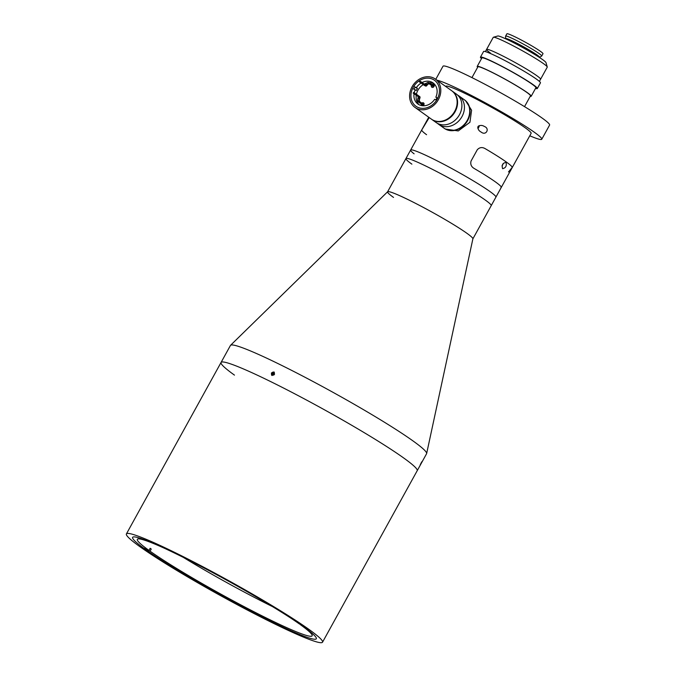 <?xml version="1.0" encoding="UTF-8"?>
<svg xmlns="http://www.w3.org/2000/svg" width="676" height="676" viewBox="0 0 676 676"><rect width="100%" height="100%" fill="white"/><g stroke="black" fill="none" stroke-linecap="round" stroke-linejoin="round"><path stroke-width="1.01" d="M300.558 624.641L300.499 624.759A99.845 7.588 28.9 0 1 312.143 635.829A99.845 7.588 28.9 0 1 246.647 607.969A99.845 7.588 28.9 0 1 150.072 551.185L151.238 549.056A99.845 7.588 28.9 0 1 150.689 548.667A99.845 7.588 28.9 0 1 150.156 548.278L148.982 550.408A99.845 7.588 28.9 0 1 137.329 539.33A99.845 7.588 28.9 0 1 163.051 547.644M272.394 606.558A99.845 7.588 28.9 0 1 183.289 557.362M291.407 618.498A99.845 7.588 28.9 0 1 299.409 623.973L300.051 624.294M144.698 548.312L148.982 550.408M145.788 549.089L150.072 551.185M300.499 624.759L301.243 625.123M150.047 548.473L151.238 549.056M140.076 546.791A112.013 8.518 28.9 0 1 126.404 533.93A112.013 8.518 28.9 0 1 200.476 565.491A112.013 8.518 28.9 0 1 308.864 629.339A112.013 8.518 28.9 0 1 322.536 642.2A112.013 8.518 28.9 0 1 248.464 610.631A112.013 8.518 28.9 0 1 140.076 546.791M234.471 375.121A112.013 8.518 28.9 0 1 221.06 362.454A112.013 8.518 28.9 0 1 295.133 394.024A112.013 8.518 28.9 0 1 403.521 457.863A112.013 8.518 28.9 0 1 417.193 470.724L426.581 453.723A112.013 8.518 28.9 0 0 426.649 453.537A112.013 8.518 28.9 0 0 412.909 440.862A112.013 8.518 28.9 0 0 305.611 377.588A112.013 8.518 28.9 0 0 230.567 345.292A112.013 8.518 28.9 0 0 230.448 345.444L221.06 362.454A112.013 8.518 28.9 0 1 295.133 394.024A112.013 8.518 28.9 0 1 403.521 457.863A112.013 8.518 28.9 0 1 417.193 470.724L322.536 642.2M303.516 626.72A104.915 7.977 28.9 0 1 316.317 638.769A104.915 7.977 28.9 0 1 246.943 609.203A104.915 7.977 28.9 0 1 145.433 549.411A104.915 7.977 28.9 0 1 132.623 537.361A104.915 7.977 28.9 0 1 201.997 566.927A104.915 7.977 28.9 0 1 303.516 626.72M421.148 462.959C419.923 465.375 419.931 465.502 421.19 463.339C422.458 460.931 422.441 460.812 421.148 462.959C419.923 465.375 419.931 465.502 421.19 463.339C422.458 460.931 422.441 460.812 421.148 462.959M271.406 372.949L271.744 375.341L274.456 374.445L274.101 372.037L271.406 372.949M230.567 345.292L387.635 191.747A48.706 3.701 28.9 0 1 420.261 205.791A48.706 3.701 28.9 0 1 466.913 233.296A48.706 3.701 28.9 0 1 472.887 238.814L426.649 453.537M529.773 135.783A60.882 4.631 -151.1 0 0 541.772 139.239L549.596 125.068A60.882 4.631 -151.1 0 0 542.16 118.08A60.882 4.631 -151.1 0 0 483.255 83.385A60.882 4.631 -151.1 0 0 443 66.223L435.758 79.354M541.772 139.239A60.882 4.631 -151.1 0 0 534.344 132.251A60.882 4.631 -151.1 0 0 481.253 100.631A60.882 4.631 -151.1 0 0 436.983 80.224M393.525 197.409A48.706 3.701 28.9 0 1 387.576 191.815A48.706 3.701 28.9 0 1 419.788 205.538A48.706 3.701 28.9 0 1 466.913 233.296A48.706 3.701 28.9 0 1 472.854 238.89M387.601 191.781L405.938 158.556A48.706 3.701 28.9 0 1 438.141 172.279A48.706 3.701 28.9 0 1 485.267 200.037A48.706 3.701 28.9 0 1 491.215 205.631A48.706 3.701 -151.1 0 0 485.267 200.037A48.706 3.701 -151.1 0 0 438.141 172.279A48.706 3.701 -151.1 0 0 405.938 158.556A48.706 3.701 -151.1 0 0 411.887 164.15M500.908 187.607L500.967 187.607A48.706 3.701 -151.1 0 0 501.271 187.421A48.706 3.701 -151.1 0 0 474.163 168.459C471.273 166.761 470.234 164.285 471.054 161.049C470.234 164.276 471.273 166.744 474.163 168.459A48.706 3.701 28.9 0 1 495.322 181.827A48.706 3.701 28.9 0 1 501.271 187.421L495.914 197.13A48.706 3.701 -151.1 0 0 489.965 191.536A48.706 3.701 -151.1 0 0 442.839 163.778A48.706 3.701 -151.1 0 0 410.636 150.055A48.706 3.701 -151.1 0 0 414.118 153.824M274.38 372.299A1.977 1.656 -54.5 0 0 272.082 375.518M273.865 375.011L274.54 373.786L273.966 372.721L272.707 372.89L272.031 374.115L272.605 375.18L273.865 375.011M272.031 374.115L273.104 375.112M272.901 374.741L273.577 373.507L272.707 372.89M273.577 373.507L274.338 373.414M464.437 99.845A17.449 14.576 125.5 0 1 464.615 99.972A17.449 14.576 125.5 0 1 467.615 120.607A17.449 14.576 125.5 0 1 444.326 128.372A17.449 14.576 125.5 0 1 444.14 128.246M431.829 119.449L436.155 122.533A17.449 14.576 -54.5 0 0 459.443 114.768A17.449 14.576 -54.5 0 0 456.444 94.133L452.126 91.049A17.449 14.576 125.5 0 1 455.125 111.675A17.449 14.576 125.5 0 1 431.829 119.449A17.449 14.576 125.5 0 1 431.618 119.289M457.66 95.122A17.449 14.576 125.5 0 1 458.987 95.95A17.449 14.576 125.5 0 1 461.987 116.585A17.449 14.576 125.5 0 1 438.69 124.35A17.449 14.576 125.5 0 1 437.482 123.362M438.69 124.35L443.963 128.11A17.449 14.576 -54.5 0 0 467.251 120.345A17.449 14.576 -54.5 0 0 464.251 99.718L458.987 95.95M413.18 87.381A15.954 13.326 125.5 0 1 432.885 79.329A15.954 13.326 125.5 0 1 437.211 99.135A15.954 13.326 125.5 0 1 417.514 107.18A15.954 13.326 125.5 0 1 413.18 87.381M436.265 100.09A14.813 12.371 -54.5 0 0 436.865 99.076A14.813 12.371 -54.5 0 0 437.431 97.961M415.191 87.086A14.813 12.371 -54.5 0 0 414.549 88.159A14.813 12.371 -54.5 0 0 414.008 89.207M438.344 99.685A17.449 14.576 125.5 0 1 415.047 107.459A17.449 14.576 125.5 0 1 412.047 86.824A17.449 14.576 125.5 0 1 435.344 79.058A17.449 14.576 125.5 0 1 438.344 99.685M435.344 79.058L451.686 90.736A17.449 14.576 125.5 0 1 454.686 111.363A17.449 14.576 125.5 0 1 431.398 119.137L415.047 107.459M422.694 105.76A1.622 1.352 -54.5 0 0 423.565 102.938A1.622 1.352 -54.5 0 0 421.807 103.149M431.474 85.429A1.622 1.352 -54.5 0 0 434.009 86.435A1.622 1.352 -54.5 0 0 432.108 84.618M421.249 104.011A1.622 1.352 -54.5 0 0 421.765 105.642M421.097 83.072A12.988 10.85 125.5 0 0 416.365 87.66L417.455 88.438L415.622 87.542M422.094 82.514A12.988 10.85 125.5 0 1 433.071 82.92A12.988 10.85 125.5 0 1 435.851 97.192L436.941 97.969A12.988 10.85 125.5 0 1 436.4 99.051A12.988 10.85 125.5 0 1 435.893 99.913M416.408 94.234A12.988 10.85 125.5 0 1 417.92 90.263A12.988 10.85 125.5 0 1 423.277 84.627M424.274 84.069A12.988 10.85 125.5 0 1 426.514 83.199M429.209 82.751A12.988 10.85 125.5 0 1 434.11 83.782M414.202 92.789A12.988 10.85 125.5 0 1 415.199 89.79L416.289 90.567A12.988 10.85 125.5 0 1 416.83 89.486A12.988 10.85 125.5 0 1 417.455 88.438M416.365 87.66L414.532 86.765M437.693 98.096L435.851 97.192M419.12 104.755A12.988 10.85 125.5 0 1 416.213 95.358M436.519 100.217L434.676 99.313A12.988 10.85 125.5 0 1 417.971 104.053A12.988 10.85 125.5 0 1 414.033 93.795M413.357 88.886L415.199 89.79M423.48 105.329L419.568 102.532A4.149 2.265 -63.9 0 1 419.221 98.654A1.622 0.887 -63.9 0 0 419.086 97.133L414.405 93.795L414.802 93.085L419.762 96.634A1.622 0.887 -63.9 0 1 419.83 98.333A3.338 1.817 -63.9 0 0 419.957 101.822L423.936 104.662M414.802 93.085L413.577 92.485L413.188 93.195L414.405 93.795M419.086 97.133L413.188 93.195M417.861 96.533A1.622 0.887 -63.9 0 1 417.996 98.054A4.149 2.265 -63.9 0 0 418.343 101.932L423.303 105.473M424.545 85.497A1.622 0.887 116.1 0 1 424.469 85.472A1.622 0.887 116.1 0 1 424.401 85.429L425.618 86.021A1.622 0.887 116.1 0 0 425.686 86.063A1.622 0.887 116.1 0 0 426.987 85.353A3.338 1.817 116.1 0 1 429.674 83.883A3.338 1.817 116.1 0 1 429.809 83.968L433.764 86.79M425.618 86.021L419.433 81.88L424.401 85.429M419.433 81.88L419.821 81.171L421.047 81.771L420.658 82.48M434.161 86.089L430.206 83.258A4.149 2.265 116.1 0 0 430.029 83.148A4.149 2.265 116.1 0 0 426.978 84.593A1.622 0.887 116.1 0 1 425.795 85.151A1.622 0.887 116.1 0 1 425.719 85.108L421.047 81.771M424.976 84.576A1.622 0.887 116.1 0 0 425.762 83.993L426.978 84.593M428.981 82.658A4.149 2.265 116.1 0 0 428.804 82.556A4.149 2.265 116.1 0 0 425.762 83.993M433.603 86.951L429.159 83.773M485.385 51.596L486.576 49.432A30.842 2.341 28.9 0 1 506.975 58.128A30.842 2.341 28.9 0 1 536.82 75.704A30.842 2.341 28.9 0 1 540.589 79.244A30.842 2.341 -151.1 0 0 536.82 75.704A30.842 2.341 -151.1 0 0 506.975 58.128A30.842 2.341 -151.1 0 0 486.576 49.432A30.842 2.341 -151.1 0 0 490.345 52.973M481.515 58.609A32.465 2.467 28.9 0 1 480.459 57.156A32.465 2.467 28.9 0 1 501.93 66.299A32.465 2.467 28.9 0 1 533.347 84.804A32.465 2.467 28.9 0 1 537.31 88.539A32.465 2.467 28.9 0 1 535.519 88.429M480.459 57.156L483.593 51.486A32.465 2.467 28.9 0 1 505.065 60.637A32.465 2.467 28.9 0 1 536.482 79.143A32.465 2.467 28.9 0 1 540.445 82.869L537.31 88.539M477.645 67.296A30.842 2.341 28.9 0 1 477.188 66.442A30.842 2.341 28.9 0 1 497.587 75.129A30.842 2.341 28.9 0 1 527.432 92.713A30.842 2.341 28.9 0 1 531.201 96.254A30.842 2.341 28.9 0 1 530.229 96.33M477.188 66.442L481.887 57.933A30.842 2.341 28.9 0 1 502.276 66.628A30.842 2.341 28.9 0 1 532.122 84.213A30.842 2.341 28.9 0 1 535.891 87.753L531.201 96.254M524.534 106.639L530.483 95.865A30.031 2.281 -151.1 0 0 526.824 92.418A30.031 2.281 -151.1 0 0 497.756 75.298A30.031 2.281 -151.1 0 0 477.898 66.831L471.949 77.613M505.665 38.659A19.359 1.47 -151.1 0 1 513.963 41.76A19.359 1.47 -151.1 0 1 531.649 51.469A19.359 1.47 -151.1 0 1 539.533 57.359L541.679 56.066A20.618 1.563 -151.1 0 0 541.73 56.015A20.618 1.563 -151.1 0 0 539.211 53.649A20.618 1.563 -151.1 0 0 514.453 39.462A20.618 1.563 -151.1 0 0 505.631 36.09A20.618 1.563 -151.1 0 0 505.614 36.158L505.623 38.785M493.404 37.248L497.798 35.997A27.598 2.096 28.9 0 1 516.794 44.346A27.598 2.096 28.9 0 1 542.6 59.598A27.598 2.096 28.9 0 1 545.98 62.589L547.256 66.975A30.842 2.341 -151.1 0 0 543.487 63.628A30.842 2.341 -151.1 0 0 514.647 46.576A30.842 2.341 -151.1 0 0 493.404 37.248A30.842 2.341 -151.1 0 0 493.243 37.357L486.576 49.432M541.73 56.015L542.989 53.725A20.618 1.563 -151.1 0 0 540.47 51.359A20.618 1.563 -151.1 0 0 520.52 39.614A20.618 1.563 -151.1 0 0 506.89 33.8L505.631 36.09M539.389 81.407L547.247 67.177A30.842 2.341 -151.1 0 0 547.256 66.975M477.729 127.73A2.028 1.107 116.1 0 0 478.507 125.973M484.438 126.488C490.092 128.55 486.019 135.96 481.304 132.158C478.853 130.941 477.738 129.091 477.94 126.589C479.952 125.068 482.115 125.035 484.438 126.488L483.957 126.243M477.94 128.584A3.245 1.766 116.1 0 0 479.292 125.601M465.519 100.614L471.594 110.222L469.938 122.263L458.26 130.941L445.222 129.015L444.326 128.372M508.47 171.974L511.918 167.766A48.706 3.701 28.9 0 0 512.222 167.58A48.706 3.701 -151.1 0 0 485.115 148.619L484.641 148.365L485.115 148.619C482.216 146.946 479.614 147.309 477.307 149.709L471.054 161.049L477.307 149.709C479.605 147.309 482.208 146.946 485.115 148.619A48.706 3.701 28.9 0 1 506.273 161.986A48.706 3.701 28.9 0 1 512.222 167.58L531.116 133.358A48.706 3.701 -151.1 0 0 525.168 127.764A48.706 3.701 -151.1 0 0 478.042 100.006A48.706 3.701 -151.1 0 0 445.839 86.283L445.729 86.477M429.209 117.573L421.799 129.86A48.706 3.701 -151.1 0 0 421.74 129.927A48.706 3.701 28.9 0 1 421.799 129.86L429.209 117.573M472.879 238.856L495.914 197.13A48.706 3.701 -151.1 0 0 489.965 191.536A48.706 3.701 -151.1 0 0 442.839 163.778A48.706 3.701 -151.1 0 0 410.636 150.055L405.938 158.556M426.573 134.71A48.706 3.701 28.9 0 1 421.74 129.927L410.636 150.055M502.598 168.654C505.699 167.994 506.848 165.916 506.045 162.417C502.724 162.967 501.575 165.045 502.598 168.654L502.75 168.738M477.721 127.696A1.977 1.082 116.1 0 0 478.473 125.989M419.221 98.654L417.996 98.054M419.568 102.532L418.343 101.932M539.533 57.359L539.465 57.426A19.317 1.47 -151.1 0 0 531.235 51.41A19.317 1.47 -151.1 0 0 513.904 41.912A19.317 1.47 -151.1 0 0 505.64 38.752M502.065 165.781A2.763 1.504 116.1 0 0 503.138 163.567M126.404 533.93L221.06 362.454M464.615 99.972L465.561 100.648M424.469 85.472L425.686 86.063M428.804 82.556L430.029 83.148M428.745 117.244L421.74 129.927M512.222 167.58L501.271 187.421M502.031 165.907L503.214 163.465"/></g></svg>
